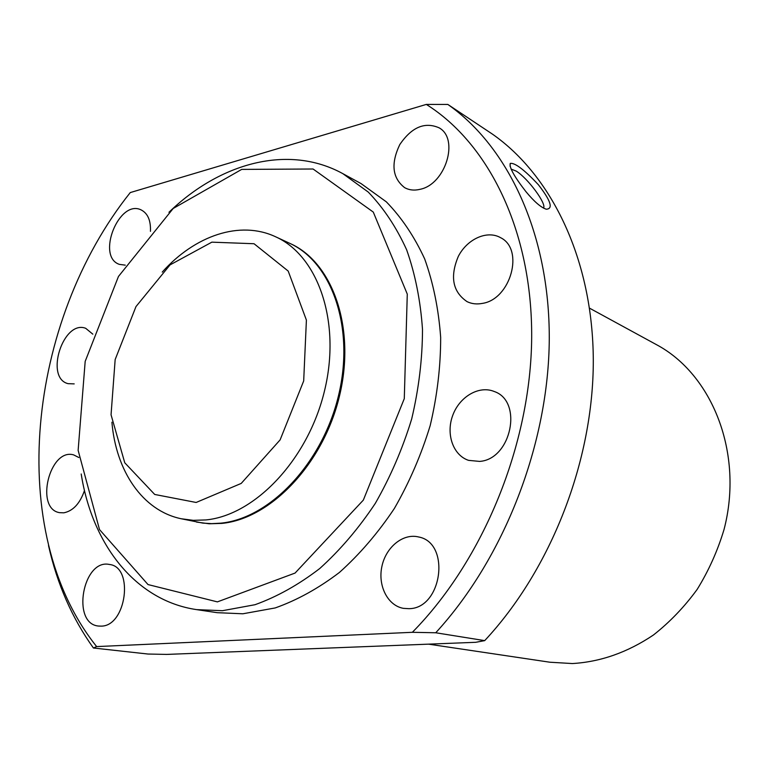 <?xml version="1.0" encoding="UTF-8"?>
<svg xmlns="http://www.w3.org/2000/svg" width="768" height="768" viewBox="0 0 768 768"><rect width="100%" height="100%" fill="white"/><g stroke="black" fill="none" stroke-linecap="round" stroke-linejoin="round"><path stroke-width="1.15" d="M221.798 523.402L209.174 523.776L196.474 522.058L209.174 523.776L221.798 523.402C270.768 518.755 323.386 463.747 339.504 395.914C355.958 328.109 332.813 262.598 290.39 243.629C332.813 262.598 355.958 328.109 339.504 395.914C323.386 463.747 270.768 518.755 221.798 523.402M289.901 243.408L290.39 243.629L289.901 243.408M196.147 502.464L154.714 494.458L124.762 462.787L111.053 414.778L115.162 359.549L135.974 306.595L170.045 264.893L211.853 242.16L254.045 243.734L288.192 271.066L306.403 320.093L303.686 380.938L280.118 439.882L241.219 483.418L196.147 502.464M162.24 272.102C194.832 235.651 239.923 219.994 275.645 236.794C318.182 255.792 341.27 321.994 324.557 390.653C308.17 459.35 255.149 515.146 205.997 519.926L193.325 520.339L181.114 518.736C142.483 510.614 115.939 470.938 111.917 422.208M275.645 236.794L289.421 243.178C331.853 262.147 354.989 327.706 338.525 395.568C322.378 463.459 269.731 518.525 220.762 523.171L211.699 523.642L202.848 523.104L181.114 518.736M511.104 169.085L516.202 171.101C527.722 178.09 546.883 203.971 543.514 208.08M525.898 191.606C514.272 176.64 509.05 167.242 510.25 163.402C514.896 162.614 524.266 169.709 538.358 184.704C550.8 200.707 553.44 208.877 546.269 209.213C540.95 207.494 534.163 201.619 525.898 191.606M482.237 303.418C476.755 304.454 471.715 303.869 467.107 301.67C452.688 291.869 449.76 276.768 458.323 256.368C467.194 239.002 487.133 229.93 500.554 237.667C524.63 249.226 510.682 299.491 482.237 303.418M84.49 490.512C79.968 503.52 73.075 510.96 63.802 512.822L59.597 512.669C34.637 508.829 49.613 447.686 73.651 454.896L78.826 457.507M479.606 461.405L468.586 460.358C453.024 455.29 445.718 433.901 452.765 415.315C459.562 396.643 479.088 385.171 494.218 391.498C523.315 401.194 511.315 459.408 479.606 461.405M74.198 383.885L68.064 383.664C44.477 377.99 63.168 319.43 85.709 328.31L92.822 334.157M408.874 608.678L403.44 608.352C387.658 605.654 377.654 585.658 381.907 566.4C385.91 547.085 403.123 533.04 418.57 536.966C450.95 542.669 442.301 608.765 408.874 608.678M125.28 265.152L119.338 264.365C96.029 256.598 118.973 198.912 141.082 209.885C147.763 213.274 150.883 220.426 150.442 231.341M420.211 189.283C414.422 190.714 409.219 190.166 404.621 187.642C392.323 178.013 390.71 163.68 399.763 144.624C411.638 127.152 424.752 121.555 439.123 127.834C459.475 138.864 445.536 184.253 420.211 189.283M101.136 626.131L98.515 626.045C71.069 623.76 82.848 558.49 109.43 564.47C134.17 566.813 126.384 626.352 101.136 626.131M217.392 601.882L148.013 584.563L99.504 529.574L78.134 450.355L85.181 361.382L118.464 276.461L173.174 208.483L241.68 169.402L313.085 169.008L373.277 212.074L407.28 294.115L404.285 398.65L363.331 500.122L295.075 573.062L217.392 601.882M168.96 212.275C220.032 162.797 288.509 143.837 342.835 173.645L368.227 192.048C383.53 207.888 396.336 227.136 406.646 249.802C415.238 274.157 420.528 300.691 422.496 329.414C422.429 358.915 418.829 388.762 411.686 418.963C402.576 448.762 390.442 476.909 375.293 503.395C358.675 528.384 340.166 550.09 319.766 568.502C298.685 584.707 277.094 596.774 255.005 604.714L222.48 610.704L196.656 609.629C135.341 600.662 92.141 544.253 81.206 473.99M342.835 173.645L361.046 183.571L386.342 201.85C401.597 217.546 414.374 236.573 424.685 258.95C433.286 282.979 438.614 309.139 440.669 337.421C440.688 366.461 437.203 395.827 430.205 425.52C421.267 454.819 409.315 482.477 394.358 508.483C377.952 533.03 359.645 554.342 339.446 572.429C318.547 588.326 297.139 600.163 275.203 607.939L242.87 613.786L217.171 612.682L196.656 609.629M130.262 192.576L426.307 104.41C488.64 143.52 532.339 230.88 531.677 337.526C530.88 444.048 483.485 560.141 412.358 632.304L96.653 646.589C4.733 531.878 27.504 321.293 130.262 192.576M96.653 646.589L93.418 648C72.163 618.288 57.197 584.16 48.518 545.606M93.418 648L148.003 654.038L166.646 654.413L475.747 642.298L484.694 640.627L435.744 632.765L412.358 632.304M426.307 104.41L447.83 104.438C508.07 146.621 549.629 233.77 549.274 338.822C548.736 443.76 504.269 558.154 435.744 632.765M447.83 104.438L492.528 134.189C551.875 175.718 592.934 259.891 593.299 360.384C593.462 460.781 551.03 569.606 484.694 640.627M589.565 308.179L656.429 344.64C712.397 374.362 743.952 453.437 724.032 529.517C717.648 550.771 708.691 570.739 697.162 589.402C684.355 606.979 669.763 622.186 653.414 635.021C627.542 652.387 600.528 661.901 572.381 663.552L549.955 662.227L428.525 644.15M510.086 166.301L510.25 163.402"/></g></svg>
